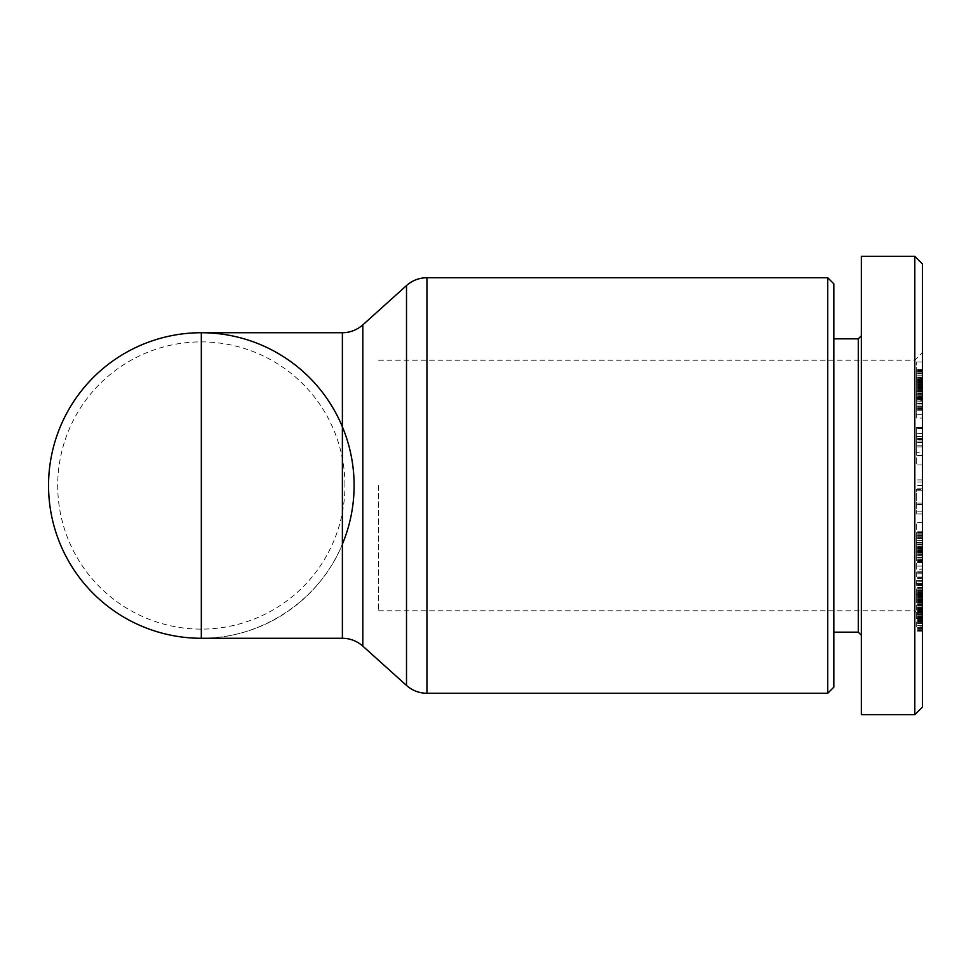 <?xml version="1.0" encoding="UTF-8"?>
<svg xmlns="http://www.w3.org/2000/svg" width="971" height="971" viewBox="0 0 971 971"><rect width="100%" height="100%" fill="white"/><g stroke="black" fill="none" stroke-linecap="round" stroke-linejoin="round"><path stroke-width="0.73" stroke-dasharray="4.86 3.64" d="M827.729 693.282L827.729 277.718M201.325 638.275C261.672 638.833 319.714 600.127 342.387 544.197A152.775 152.775 0 0 1 201.325 638.275A152.775 152.775 0 0 0 342.387 544.197C349.997 526.221 353.905 506.656 354.112 485.5C353.662 463.203 349.754 443.638 342.387 426.803C319.714 370.873 261.672 332.167 201.325 332.725A152.775 152.775 0 0 0 48.55 485.5M914.816 714.668L914.816 256.332M378.556 485.5L378.556 610.783L378.556 485.5M922.45 707.034L922.45 263.966M858.279 632.17L858.279 338.83M833.834 283.835L833.834 687.165M861.338 485.5L861.338 335.772L861.338 485.5M922.45 583.328L922.45 613.077L922.45 584.008L922.45 603.161L916.345 603.185L916.345 557.39L916.345 603.185L922.45 603.185L922.45 571.81L922.45 583.328L916.345 583.328M922.45 608.526L916.345 608.526M922.45 599.58L916.345 599.58M922.45 584.821L916.345 584.821M916.345 436.537L922.45 436.537L922.45 452.717L916.345 452.717L916.345 427.361L922.45 427.361L916.345 427.592M922.45 452.717L922.45 428.66L922.45 464.975L922.45 439.948L916.345 439.948L916.345 464.975L916.345 428.66L916.345 452.717M922.45 455.533L916.345 455.533M922.45 441.926L916.345 441.926M922.45 439.499L916.345 439.487L922.45 439.499M833.834 485.5L833.834 338.83L833.834 485.5M916.345 400.768L916.345 369.951L916.345 410.26L916.345 400.768L922.45 400.768L922.45 410.26L922.45 375.898L922.45 400.768M922.45 398.11L916.345 398.11M922.45 397.188L916.345 397.188M922.45 398.013L916.345 398.013M922.45 398.256L916.345 398.256L922.45 398.256M922.45 381.87L922.45 397.831L916.345 397.782L916.345 379.879L916.345 399.785L916.345 397.831L922.45 397.831L922.45 394.784L916.345 394.76L922.45 394.784L922.45 381.87L916.345 381.87M922.45 396.605L916.345 396.605L922.45 396.569M922.45 395.828L916.345 395.828M922.45 393.959L916.345 393.959L922.45 393.995M922.45 391.701L916.345 391.701L916.345 362.013L916.345 406.315L916.345 391.653L922.45 391.653L922.45 398.68L916.345 398.632L922.45 398.68L922.45 406.315L922.45 362.013L922.45 385.123L916.345 385.147L922.45 385.123L922.45 381.894L922.45 391.653M922.45 389.055L916.345 389.055M922.45 387.38L916.345 387.38M922.45 382.756L916.345 382.756M922.45 380.231L916.345 380.231M922.45 377.998L916.345 377.998M922.45 375.874L916.345 375.874L922.45 375.898L922.45 369.951L922.45 375.874M922.45 373.823L916.345 373.823M922.45 372.196L916.345 372.196M922.45 371.019L916.345 371.019M922.45 370.449L916.345 370.449M922.45 369.951L916.345 369.951M922.45 370.169L916.345 370.169M922.45 371.08L916.345 371.08M922.45 371.723L916.345 371.723M922.45 373.507L916.345 373.507M922.45 375.753L916.345 375.753M922.45 378.241L916.345 378.241M922.45 380.996L916.345 380.996M922.45 380.523L916.345 380.523M922.45 379.503L916.345 379.503M922.45 379.224L916.345 379.224M922.45 379.285L916.345 379.285M922.45 379.952L916.345 379.952M922.45 381.287L916.345 381.287M922.45 382.319L916.345 382.319M922.45 384.249L916.345 384.249M922.45 386.47L916.345 386.47M922.45 388.024L916.345 388.024M922.45 390.524L916.345 390.524M922.45 393.194L916.345 393.194M922.45 396.945L916.345 396.945M922.45 399.384L916.345 399.384M922.45 401.776L916.345 401.776M922.45 404.021L916.345 404.021M922.45 406.084L916.345 406.084M922.45 407.711L916.345 407.711M922.45 408.597L916.345 408.597M922.45 409.75L916.345 409.75M922.45 410.248L916.345 410.248L922.45 410.248M922.45 409.811L916.345 409.811M922.45 408.779L916.345 408.779M922.45 407.941L916.345 407.941M922.45 406.133L916.345 406.133M922.45 404.033L916.345 404.033M922.45 403.147L916.345 403.147M922.45 382.829L916.345 382.829M922.45 385.305L916.345 385.305M922.45 386.349L916.345 386.349M922.45 388.291L916.345 388.291M922.45 388.825L916.345 388.825M922.45 389.189L916.345 389.189M922.45 388.922L916.345 388.922L922.45 388.922M922.45 387.186L916.345 387.186M922.45 384.565L916.345 384.565M922.45 383.666L916.345 383.666M922.45 381.457L916.345 381.457M922.45 380.802L916.345 380.802M922.45 379.879L916.345 379.879L922.45 379.916M922.45 381.057L916.345 381.057M922.45 392.066L916.345 392.066M922.45 390.172L916.345 390.172M922.45 389.116L916.345 389.116M922.45 389.322L916.345 389.322M922.45 390.925L916.345 390.925M922.45 393.279L916.345 393.279M922.45 397.018L916.345 397.018M922.45 399.7L916.345 399.7M922.45 399.785L916.345 399.785M922.45 398.826L916.345 398.826M922.45 609.145L916.345 609.145M922.45 602.967L916.345 602.967M922.45 602.809L916.345 602.809L922.45 602.821M922.45 600.539L916.345 600.539M922.45 598.221L916.345 598.221M922.45 595.842L916.345 595.842M922.45 626.975L922.45 594.337L916.345 594.325L916.345 603.294L916.345 594.034L922.45 594.337L922.45 626.975L916.345 626.975L916.345 603.282L916.345 626.975M922.45 592.176L916.345 592.176M922.45 589.81L916.345 589.81M922.45 587.309L916.345 587.309M922.45 581.799L916.345 581.799M922.45 583.243L916.345 583.243M922.45 585.537L916.345 585.537M922.45 587.564L916.345 587.564M922.45 588.341L916.345 588.341M922.45 590.623L916.345 590.623M922.45 593.123L916.345 593.123M922.45 577.041L916.345 577.041M922.45 584.578L916.345 584.578M922.45 562.027L916.345 562.027M922.45 585.1L916.345 585.1M922.45 580.391L916.345 580.391L922.45 580.44M922.45 557.39L916.345 557.39M922.45 625.312L916.345 625.312M922.45 623.491L916.345 623.491M922.45 621.561L916.345 621.561M922.45 619.474L916.345 619.474M922.45 617.325L916.345 617.325M922.45 616.367L916.345 616.367M922.45 614.388L916.345 614.388M922.45 612.373L916.345 612.373M922.45 610.249L916.345 610.249M922.45 608.016L916.345 608.016M922.45 605.686L916.345 605.686M922.45 603.282L916.345 603.282L922.45 603.294M922.45 601.911L916.345 601.911M922.45 599.92L916.345 599.92M922.45 598.233L916.345 598.233M922.45 596.849L916.345 596.849M922.45 595.769L916.345 595.769M922.45 595.308L916.345 595.308M922.45 594.446L916.345 594.446M922.45 594.034L916.345 594.034M922.45 594.058L916.345 594.058M922.45 595.077L916.345 595.077M922.45 596.17L916.345 596.17M922.45 597.638L916.345 597.638M922.45 598.075L916.345 598.075M922.45 599.726L916.345 599.726M922.45 601.486L916.345 601.486M922.45 604.982L916.345 604.982M922.45 607.227L916.345 607.227M922.45 609.642L916.345 609.642M922.45 611.669L916.345 611.669M922.45 613.842L916.345 613.842L922.45 613.842M922.45 615.893L916.345 615.893M922.45 616.136L916.345 616.136M922.45 617.969L916.345 617.969M922.45 619.389L916.345 619.389M922.45 620.408L916.345 620.408M922.45 621.064L916.345 621.064M922.45 621.246L916.345 621.246M922.45 620.991L916.345 620.991M922.45 620.263L916.345 620.263M922.45 619.037L916.345 619.037M922.45 617.592L916.345 617.592M922.45 615.772L916.345 615.772M922.45 611.414L916.345 611.414M922.45 612.179L916.345 612.179M922.45 614.813L916.345 614.813M922.45 616.913L916.345 616.913M378.556 610.783L914.816 610.783L922.45 618.418L922.45 485.5L922.45 618.418L916.345 618.43M922.45 618.648L916.345 618.648M922.45 620.967L916.345 620.967M922.45 622.642L916.345 622.642M922.45 622.739L916.345 622.739M922.45 623.285L916.345 623.285M922.45 623.066L916.345 623.066M922.45 621.658L916.345 621.658M922.45 628.492L916.345 628.492M922.45 628.953L916.345 628.953M922.45 630.167L916.345 630.167M922.45 630.907L916.345 630.907M922.45 631.004L916.345 631.004M922.45 631.186L916.345 631.186M922.45 630.871L916.345 630.871M922.45 630.288L916.345 630.288M922.45 629.196L916.345 629.196M922.45 627.667L916.345 627.667M922.45 602.542L916.345 602.542M922.45 601.814L916.345 601.814L922.45 601.838M922.45 601.777L916.345 601.777M922.45 604.63L916.345 604.63M922.45 604.715L916.345 604.715M922.45 606.948L916.345 606.948L922.45 606.911M922.45 609.072L916.345 609.072M922.45 610.638L916.345 610.638M922.45 612.361L916.345 612.361M922.45 613.065L916.345 613.041M922.45 612.021L916.345 612.021L922.45 612.058M922.45 610.128L916.345 610.128M922.45 610.031L916.345 610.031M922.45 607.749L916.345 607.749M922.45 605.698L916.345 605.698M922.45 604.326L916.345 604.326M916.345 569.224L916.345 532.545L916.345 569.224L922.45 569.224L922.45 536.793L922.45 569.224M922.45 547.377L916.345 547.377M922.45 536.793L916.345 536.793M922.45 544.148L916.345 544.148L922.45 544.1L922.45 532.739L922.45 544.148M922.45 544.743L916.345 544.743M922.45 546.916L916.345 546.916M922.45 547.486L916.345 547.486M922.45 549.78L916.345 549.78M922.45 551.322L916.345 551.322M922.45 552.56L916.345 552.56M922.45 552.645L916.345 552.645M922.45 552.73L916.345 552.73M922.45 551.953L916.345 551.953M922.45 551.807L916.345 551.807M922.45 550.472L916.345 550.472M922.45 548.858L916.345 548.858L916.345 522.519L916.345 559.842L916.345 548.117L916.345 548.882L922.45 548.882L922.45 548.117L922.45 559.842L922.45 522.519L922.45 548.882M922.45 547.268L916.345 547.268M922.45 545.022L916.345 545.022M922.45 543.978L916.345 543.978M922.45 542.583L916.345 542.583M922.45 542.206L916.345 542.206M922.45 542.449L916.345 542.449M922.45 532.691L916.345 532.691L922.45 532.691M922.45 532.545L916.345 532.545M922.45 533.176L916.345 533.176M922.45 534.196L916.345 534.196M922.45 534.208L916.345 534.208M922.45 535.543L916.345 535.543M922.45 537.388L916.345 537.388M922.45 538.371L916.345 538.371M922.45 540.349L916.345 540.349M922.45 542.716L916.345 542.716M922.45 546.527L916.345 546.527M922.45 548.773L916.345 548.773M922.45 550.897L916.345 550.897M922.45 553.179L916.345 553.179M922.45 555.351L916.345 555.351M922.45 557.342L916.345 557.342M922.45 559.041L916.345 559.041L922.45 559.053L922.45 562.622L922.45 559.041M922.45 560.473L916.345 560.473M922.45 561.578L916.345 561.578M922.45 562.294L916.345 562.294M922.45 562.622L916.345 562.622M922.45 562.403L916.345 562.403M922.45 561.736L916.345 561.736M922.45 561.639L916.345 561.639M922.45 560.522L916.345 560.522M922.45 557.208L916.345 557.208M922.45 554.975L916.345 554.975M922.45 554.186L916.345 554.186M922.45 551.868L916.345 551.868M922.45 550.751L916.345 550.751M922.45 548.336L916.345 548.336M922.45 551.273L916.345 551.273M922.45 566.069L916.345 566.069M861.338 714.668L861.338 256.332M922.45 418.088L922.45 399.955L922.45 418.088L916.345 418.088L916.345 399.955L916.345 418.088M922.45 489.384L922.45 513.975L922.45 489.384L916.345 489.384L916.345 513.975L916.345 489.384M922.45 427.592L922.45 436.537M922.45 439.948L922.45 427.361M922.45 436.671L916.345 436.671L922.45 436.671M922.45 427.701L916.345 427.701M916.345 427.361L916.345 439.948M922.45 427.98L916.345 427.98M922.45 433.394L916.345 433.394M922.45 428.66L916.345 428.66M922.45 445.228L916.345 445.228M922.45 446.903L916.345 446.903M922.45 438.54L916.345 438.54M922.45 593.73L916.345 593.73M922.45 601.073L916.345 601.073M922.45 573.8L916.345 573.8M922.45 572.368L916.345 572.368M922.45 577.478L916.345 577.478M922.45 591.193L916.345 591.193M922.45 584.008L916.345 584.008M922.45 490.731L916.345 490.731M922.45 504.726L916.345 504.726M922.45 513.975L916.345 513.975M922.45 511.814L916.345 511.814M922.45 503.124L916.345 503.124M922.45 504.507L916.345 504.507M922.45 488.777L916.345 488.777M922.45 479.88L916.345 479.88M922.45 482.041L916.345 482.041M922.45 414.666L916.345 414.666M922.45 403.378L916.345 403.378M922.45 399.955L916.345 399.955M922.45 406.315L916.345 406.315M922.45 381.894L916.345 381.894M922.45 377.379L916.345 377.379M922.45 362.013L916.345 362.013M922.45 369.538L916.345 369.538M916.345 378.581L916.345 384.443L916.345 373.604L916.345 378.581L922.45 378.581L922.45 373.604L922.45 384.443L922.45 378.581M922.45 384.443L916.345 384.443M922.45 373.604L916.345 373.604M922.45 557.281L916.345 557.281M922.45 548.117L916.345 548.117M922.45 537.157L916.345 537.157M922.45 531.817L916.345 531.817M922.45 522.519L916.345 522.519M922.45 550.812L916.345 550.812M922.45 559.842L916.345 559.842M916.345 542.643L916.345 550.873L916.345 542.643L922.45 542.643L922.45 550.873L922.45 542.643M922.45 549.683L916.345 549.683M922.45 550.873L916.345 550.873M426.949 277.718L426.949 693.282M406.509 685.441L406.509 285.559M362.826 324.872L362.826 646.128M342.387 638.275L342.387 544.197M344.948 485.5A143.611 143.611 0 0 0 201.325 341.889A143.611 143.611 0 0 0 57.714 485.5A143.611 143.611 0 0 0 201.325 629.111A143.611 143.611 0 0 0 344.948 485.5M922.45 438.224L916.345 438.224M922.45 485.5L914.816 485.5M922.45 442.46L916.345 442.46M922.45 611.305L916.345 611.305M922.45 602.518L916.345 602.518M922.45 596.133L916.345 596.133M922.45 584.408L916.345 584.408M922.45 592.796L916.345 592.796M922.45 600.333L916.345 600.333M922.45 578.582L916.345 578.582M922.45 587.613L916.345 587.613M922.45 599.107L916.345 599.107M922.45 592.031L916.345 592.031M342.387 426.803L342.387 332.725M378.556 360.217L914.816 360.217L922.45 352.582M922.45 464.975L916.345 464.975M922.45 455.69L916.345 455.69M922.45 580.294L916.345 580.294M922.45 571.81L916.345 571.81"/><path stroke-width="1.46" d="M354.112 485.5A152.775 152.775 0 0 1 342.387 544.197A152.775 152.775 0 0 0 201.325 332.725A152.775 152.775 0 0 0 48.55 485.5A152.775 152.775 0 0 0 201.325 638.275A152.775 152.775 0 0 1 48.55 485.5A152.775 152.775 0 0 0 201.325 638.275A152.775 152.775 0 0 1 48.55 485.5M827.729 485.5L827.729 693.282L426.949 693.282L426.949 277.718L827.729 277.718L827.729 485.5M861.338 335.772L858.279 338.83L858.279 632.17L833.834 632.17M914.816 714.668L861.338 714.668L861.338 256.332L914.816 256.332L914.816 714.668L922.45 707.034L922.45 263.966L914.816 256.332M827.729 693.282L833.834 687.165L833.834 283.835L827.729 277.718M342.387 332.725L201.325 332.725L201.325 638.275L342.387 638.275C350.058 638.335 356.879 640.957 362.826 646.128L362.826 324.872C356.879 330.043 350.058 332.665 342.387 332.725L342.387 638.275M362.826 324.872L406.509 285.559L406.509 685.441L362.826 646.128M406.509 285.559C412.347 280.425 419.169 277.815 426.949 277.718M858.279 632.17L861.338 635.228M858.279 338.83L833.834 338.83M426.949 693.282C419.169 693.185 412.347 690.575 406.509 685.441"/></g></svg>
